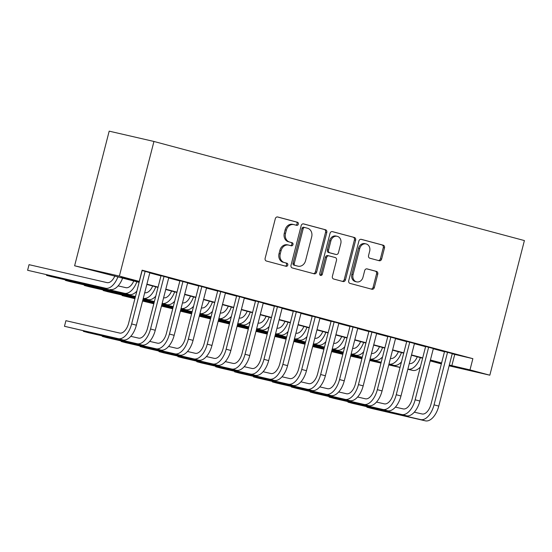 <?xml version="1.0" encoding="UTF-8"?>
<svg xmlns="http://www.w3.org/2000/svg" width="552" height="552" viewBox="0 0 552 552"><rect width="100%" height="100%" fill="white"/><g stroke="black" fill="none" stroke-linecap="round" stroke-linejoin="round"><path stroke-width="0.83" d="M298.349 224.147A1.594 1.345 103 0 0 297.445 222.256L277.732 216.984A2.277 1.918 103 0 0 277.677 216.97A2.277 1.918 103 0 0 275.317 218.689L265.132 258.336A2.277 1.918 103 0 0 266.423 261.034L286.136 266.305A1.594 1.345 103 0 0 286.93 263.221L284.377 262.538A7.279 6.141 103 0 1 280.25 253.906L281.099 250.601A7.279 6.141 103 0 1 288.668 245.095A7.279 6.141 103 0 1 288.848 245.143L291.394 245.819A1.594 1.345 103 0 0 292.187 242.742L289.634 242.059A7.279 6.141 103 0 1 285.508 233.42L286.357 230.115A7.279 6.141 103 0 1 293.926 224.616A7.279 6.141 103 0 1 294.106 224.657L296.652 225.34A1.594 1.345 103 0 0 298.349 224.147M295.755 225.099A1.594 1.345 103 0 0 296.238 221.98L277.359 216.929M285.239 266.064A1.594 1.345 103 0 0 285.722 262.945L284.377 262.538M290.497 245.585A1.594 1.345 103 0 0 290.98 242.459L289.634 242.059M379.217 260.73A2.277 1.918 103 0 0 379.272 260.744A2.277 1.918 103 0 0 381.639 259.019L384.496 247.896A2.277 1.918 103 0 0 383.205 245.198L361.312 239.34A2.277 1.918 103 0 0 361.256 239.327A2.277 1.918 103 0 0 358.89 241.052L348.712 280.692A2.277 1.918 103 0 0 350.002 283.39L371.896 289.248A2.277 1.918 103 0 0 371.951 289.262A2.277 1.918 103 0 0 374.318 287.544L377.768 274.109A2.277 1.918 103 0 0 376.478 271.411L367.108 268.9A2.277 1.918 103 0 0 367.052 268.886A2.277 1.918 103 0 0 364.686 270.611L362.974 277.27A6.086 5.134 103 0 1 356.647 281.872A6.086 5.134 103 0 1 353.052 274.613L359.752 248.517A6.086 5.134 103 0 1 366.079 243.915A6.086 5.134 103 0 1 369.674 251.174L368.557 255.521A2.277 1.918 103 0 0 369.847 258.219L379.217 260.73M452.198 353.818L472.871 358.669L469.987 369.888L489.831 375.194L524.4 240.568L153.946 141.464L109.186 131.155L74.617 265.781L139.111 282.362M472.871 358.669L142.105 270.176L139.228 281.396L119.384 276.09L153.946 141.464M326.798 232.461A2.277 1.918 103 0 0 325.507 229.763L303.614 223.905A2.277 1.918 103 0 0 303.559 223.891A2.277 1.918 103 0 0 301.192 225.616L291.014 265.257A2.277 1.918 103 0 0 292.305 267.955L314.198 273.813A2.277 1.918 103 0 0 314.254 273.827A2.277 1.918 103 0 0 316.62 272.108L326.798 232.461L325.583 232.185A2.277 1.918 103 0 0 324.3 229.487L303.241 223.85M332.463 231.626L354.356 237.484A2.277 1.918 103 0 1 355.647 240.182L345.469 279.823A2.277 1.918 103 0 1 343.102 281.548A2.277 1.918 103 0 1 343.047 281.534L333.677 279.022A2.277 1.918 103 0 1 332.387 276.324L336.513 260.247A2.277 1.918 103 0 0 335.223 257.549L329.013 255.886A2.277 1.918 103 0 0 328.957 255.873A2.277 1.918 103 0 0 326.591 257.591L322.292 274.33A1.594 1.345 103 0 1 319.698 273.633L330.041 233.33A2.277 1.918 103 0 1 332.407 231.612A2.277 1.918 103 0 1 332.463 231.626L332.352 231.598M149.847 272.688L142.03 270.487M168.746 277.746L161.025 275.683M187.645 282.803L179.924 280.733M206.552 287.861L198.823 285.791M225.451 292.912L217.73 290.849M244.35 297.97L236.629 295.906M263.249 303.027L255.528 300.964M282.155 308.085L274.427 306.022M301.054 313.143L293.333 311.073M319.953 318.2L312.232 316.13M338.852 323.251L331.131 321.188M357.751 328.309L350.03 326.246M376.657 333.367L368.929 331.303M395.556 338.424L387.835 336.361M414.455 343.482L406.734 341.412M433.354 348.54L425.633 346.47M149.792 272.909L160.97 275.903M168.691 277.966L179.869 280.961M187.59 283.024L198.768 286.012M206.489 288.082L217.667 291.07M225.395 293.14L236.573 296.127M244.294 298.19L255.472 301.185M263.194 303.248L274.372 306.243M282.093 308.306L293.271 311.3M300.992 313.363L312.17 316.351M319.898 318.421L331.076 321.409M338.797 323.479L349.975 326.467M357.696 328.53L368.874 331.524M376.595 333.587L387.773 336.582M395.501 338.645L406.679 341.64M414.4 343.703L425.578 346.69M433.299 348.76L444.477 351.748M452.26 353.591L444.532 351.527M441.358 363.899L430.18 360.904M449.121 365.824L489.831 375.194M449.321 365.038L469.987 369.888M139.228 281.396L121.081 277.221L139.187 282.065M146.908 284.128L158.086 287.123M165.807 289.186L176.985 292.174M184.713 294.244L195.891 297.231M203.612 299.301L214.79 302.289M222.511 304.359L233.689 307.347M241.41 309.41L252.588 312.404M260.316 314.467L271.494 317.462M279.215 319.525L290.393 322.513M298.114 324.583L309.292 327.571M317.014 329.641L328.192 332.628M335.913 334.698L347.091 337.686M354.819 339.749L365.997 342.744M373.718 344.807L384.896 347.801M392.617 349.864L403.795 352.852M411.516 354.922L422.694 357.91M430.422 359.98L441.6 362.968M119.384 276.09L74.617 265.781M441.524 363.264L430.346 360.277M422.618 358.207L411.44 355.219M403.719 353.149L392.541 350.161M384.82 348.091L373.642 345.103M365.921 343.04L354.743 340.046M347.015 337.983L335.837 334.988M328.116 332.925L316.938 329.937M309.217 327.867L298.039 324.88M290.317 322.81L279.139 319.822M271.418 317.752L260.24 314.764M252.512 312.701L241.334 309.707M233.613 307.643L222.435 304.649M214.714 302.586L203.536 299.598M195.815 297.528L184.637 294.54M176.909 292.47L165.731 289.483M158.01 287.413L146.832 284.425M430.229 360.732L441.503 363.326M454.724 354.487L451.84 365.707M292.891 224.381A7.279 6.141 103 0 0 292.719 224.333A7.279 6.141 103 0 0 285.149 229.839L286.357 230.115M288.427 241.776A7.279 6.141 103 0 1 284.301 233.144L285.149 229.839M287.633 244.86A7.279 6.141 103 0 0 287.461 244.819A7.279 6.141 103 0 0 279.892 250.318L281.099 250.601M283.169 262.262A7.279 6.141 103 0 1 279.043 253.623L279.892 250.318M313.357 273.585A2.277 1.918 103 0 0 315.406 271.825L325.583 232.185M304.863 227.534A1.594 1.345 103 0 0 303.172 228.728L294.237 263.532A1.594 1.345 103 0 0 295.141 265.415L297.825 266.14A7.279 6.141 103 0 0 298.004 266.181A7.279 6.141 103 0 0 305.573 260.675L311.68 236.891A7.279 6.141 103 0 0 307.554 228.259L304.863 227.534M304.787 227.521L303.655 227.258A1.594 1.345 103 0 0 301.958 228.452L303.172 228.728M296.976 265.94A7.279 6.141 103 0 1 296.797 265.905A7.279 6.141 103 0 1 296.617 265.857L293.926 265.139A1.594 1.345 103 0 1 293.022 263.249L301.958 228.452M332.09 231.571L354.356 237.484M342.205 281.306A2.277 1.918 103 0 0 344.255 279.547L354.432 239.899A2.277 1.918 103 0 0 353.149 237.201M328.902 255.859L327.798 255.61A2.277 1.918 103 0 0 327.743 255.597A2.277 1.918 103 0 0 325.383 257.315L321.085 274.054L322.292 274.33M320.07 275.22A1.594 1.345 103 0 0 321.085 274.054M340.798 243.563A6.086 5.134 103 0 0 337.203 236.311A6.086 5.134 103 0 0 330.876 240.907L328.516 250.104A2.277 1.918 103 0 0 329.799 252.802L336.016 254.465A2.277 1.918 103 0 0 336.071 254.479A2.277 1.918 103 0 0 338.438 252.761L340.798 243.563M337.203 236.311L335.989 236.028A6.086 5.134 103 0 0 329.661 240.631L330.876 240.907M334.919 254.21A2.277 1.918 103 0 1 334.864 254.203A2.277 1.918 103 0 1 334.809 254.189L328.592 252.526A2.277 1.918 103 0 1 327.301 249.828L329.661 240.631M366.079 243.915L364.865 243.639A6.086 5.134 103 0 0 358.538 248.241L359.752 248.517M356.647 281.872L355.44 281.596A6.086 5.134 103 0 1 351.838 274.337L358.538 248.241M371.054 289.027A2.277 1.918 103 0 0 373.104 287.261L376.554 273.827A2.277 1.918 103 0 0 375.263 271.129L366.735 268.845M378.382 260.503A2.277 1.918 103 0 0 380.431 258.743L383.281 247.62A2.277 1.918 103 0 0 381.998 244.922L360.939 239.292M114.892 275.883A11.585 6.203 105 0 1 107.012 282.617L29.042 264.67L27.6 270.28L105.57 288.227A17.374 9.308 -75 0 0 117.962 276.704M105.57 288.227L27.6 270.28L29.042 264.67M110.296 289.496A17.374 9.308 -75 0 0 122.682 277.966M142.154 270.514L128.616 323.237A11.585 6.203 105 0 1 119.687 333.063L65.909 320.684L64.467 326.294L118.245 338.673A17.374 9.308 -75 0 0 131.638 323.934L145.148 271.322M65.909 320.684L64.467 326.294L122.972 339.942A17.374 9.308 -75 0 0 136.365 325.197L149.875 272.584M133.791 280.933A11.585 6.203 105 0 1 125.911 287.675L118.121 285.881M46.63 274.834L46.499 275.338L124.469 293.284A17.374 9.308 -75 0 0 136.861 281.755M46.589 274.827L46.499 275.338L51.226 276.6L129.196 294.547A17.374 9.308 -75 0 0 136.861 291.118M152.69 285.991A11.585 6.203 105 0 1 144.81 292.732L144.707 292.712M65.529 279.892L65.398 280.395L135.475 296.527M143.265 298.322L143.375 298.342A17.374 9.308 -75 0 0 155.761 286.812M65.488 279.885L65.398 280.395L70.125 281.658L135.433 296.693M143.223 298.487L148.095 299.605A17.374 9.308 -75 0 0 155.761 296.176M171.596 291.049A11.585 6.203 105 0 1 163.716 297.79L163.606 297.763M84.428 284.949L84.304 285.446L135.302 297.19M143.092 298.984L154.374 301.578M162.164 303.372L162.274 303.4A17.374 9.308 -75 0 0 174.66 291.87M84.387 284.942L84.304 285.446L89.024 286.716L135.261 297.355M143.051 299.149L154.332 301.751M162.122 303.545L167.001 304.663A17.374 9.308 -75 0 0 174.667 301.226M190.495 296.107A11.585 6.203 105 0 1 182.615 302.848L182.505 302.82M103.327 290.007L103.203 290.504L135.13 297.859M142.927 299.653L154.201 302.248M161.998 304.042L173.273 306.636M181.07 308.43L181.173 308.458A17.374 9.308 -75 0 0 193.566 296.928M103.286 289.993L103.203 290.504L107.93 291.767L135.088 298.025M142.878 299.819L154.16 302.413M161.95 304.207L173.231 306.802M181.022 308.596L185.9 309.72A17.374 9.308 -75 0 0 193.566 306.284M83.497 330.855L83.373 331.352L137.144 343.73A17.374 9.308 -75 0 0 150.537 328.992L164.047 276.373M83.456 330.841L83.373 331.352L88.092 332.614L141.871 344.993A17.374 9.308 -75 0 0 155.264 330.255L168.774 277.642M161.053 275.572L147.515 328.295A11.585 6.203 105 0 1 138.586 338.121L130.796 336.327M102.396 335.913L102.272 336.409L156.043 348.788A17.374 9.308 -75 0 0 169.443 334.05L182.947 281.43M102.355 335.899L102.272 336.409L106.998 337.672L160.77 350.051A17.374 9.308 -75 0 0 174.163 335.312L187.673 282.7M179.952 280.63L166.414 333.353A11.585 6.203 105 0 1 157.486 343.178L149.695 341.384M121.302 340.963L121.171 341.467L174.95 353.846A17.374 9.308 -75 0 0 188.342 339.107L201.853 286.488M121.254 340.957L121.171 341.467L125.897 342.73L179.669 355.108A17.374 9.308 -75 0 0 193.069 340.37L206.579 287.751M198.851 285.688L185.313 338.41A11.585 6.203 105 0 1 176.385 348.236L168.595 346.442M140.201 346.021L140.07 346.525L193.849 358.903A17.374 9.308 -75 0 0 207.242 344.165L220.752 291.546M140.16 346.014L140.07 346.525L144.796 347.788L198.575 360.166A17.374 9.308 -75 0 0 211.968 345.428L225.478 292.808M217.757 290.745L204.219 343.468A11.585 6.203 105 0 1 195.291 353.294L187.494 351.5M209.394 301.164A11.585 6.203 105 0 1 201.514 307.906L201.411 307.878M122.233 295.065L122.102 295.561L134.964 298.522M142.754 300.316L154.036 302.91M161.826 304.704L173.107 307.305M180.897 309.099L192.179 311.694M199.969 313.488L200.072 313.515A17.374 9.308 -75 0 0 212.465 301.985M122.185 295.051L122.102 295.561L134.916 298.687M142.713 300.481L153.987 303.082M161.784 304.876L173.059 307.471M180.856 309.265L192.13 311.859M199.927 313.653L204.799 314.778A17.374 9.308 -75 0 0 212.465 311.342M159.1 351.079L158.976 351.576L212.748 363.961A17.374 9.308 -75 0 0 226.141 349.216L239.651 296.603M159.059 351.072L158.976 351.576L163.696 352.845L217.474 365.224A17.374 9.308 -75 0 0 230.867 350.485L244.377 297.866M236.656 295.803L223.118 348.526A11.585 6.203 105 0 1 214.19 358.351L206.4 356.557M228.293 306.222A11.585 6.203 105 0 1 220.414 312.956L220.31 312.936M142.582 300.985L153.863 303.579M161.653 305.373L172.935 307.968M180.725 309.762L192.006 312.363M199.796 314.157L211.078 316.751M218.868 318.545L218.978 318.566A17.374 9.308 -75 0 0 231.364 307.043M142.568 301.04L153.822 303.745M161.612 305.539L172.893 308.133M180.683 309.927L191.965 312.529M199.755 314.323L211.036 316.917M218.827 318.711L223.698 319.836A17.374 9.308 -75 0 0 231.364 316.399M177.999 356.137L177.875 356.633L231.647 369.012A17.374 9.308 -75 0 0 245.04 354.274L258.55 301.661M177.958 356.123L177.875 356.633L182.602 357.896L236.373 370.282A17.374 9.308 -75 0 0 249.766 355.536L263.276 302.924M255.555 300.854L242.017 353.577A11.585 6.203 105 0 1 233.089 363.402L225.299 361.615M247.199 311.273A11.585 6.203 105 0 1 239.313 318.014L239.209 317.993M161.481 306.036L172.762 308.637M180.552 310.431L191.834 313.025M199.624 314.819L210.905 317.414M218.695 319.208L229.977 321.809M237.767 323.603L237.877 323.624A17.374 9.308 -75 0 0 250.263 312.094M161.467 306.091L172.721 308.803M180.511 310.597L191.792 313.191M199.582 314.985L210.864 317.586M218.654 319.38L229.936 321.975M237.726 323.769L242.604 324.887A17.374 9.308 -75 0 0 250.27 321.457M196.905 361.194L196.774 361.691L250.553 374.07A17.374 9.308 -75 0 0 263.946 359.331L277.456 306.712M196.857 361.18L196.774 361.691L201.501 362.954L255.272 375.332A17.374 9.308 -75 0 0 268.672 360.594L282.175 307.981M274.454 305.911L260.917 358.634A11.585 6.203 105 0 1 251.988 368.46L244.198 366.666M266.098 316.33A11.585 6.203 105 0 1 258.219 323.072L258.108 323.051M180.387 311.093L191.661 313.695M199.458 315.489L210.733 318.083M218.53 319.877L229.804 322.471M237.601 324.265L248.876 326.867M256.673 328.661L256.777 328.681A17.374 9.308 -75 0 0 269.162 317.152M180.373 311.149L191.62 313.86M199.41 315.654L210.691 318.249M218.482 320.043L229.763 322.637M237.553 324.431L248.835 327.032M256.625 328.826L261.503 329.944A17.374 9.308 -75 0 0 269.169 326.515M215.804 366.252L215.673 366.749L269.452 379.127A17.374 9.308 -75 0 0 282.845 364.389L296.355 311.77M215.756 366.238L215.673 366.749L220.4 368.012L274.178 380.39A17.374 9.308 -75 0 0 287.571 365.652L301.082 313.039M293.353 310.969L279.823 363.692A11.585 6.203 105 0 1 270.887 373.518L263.097 371.724M284.998 321.388A11.585 6.203 105 0 1 277.118 328.13L277.014 328.102M199.286 316.151L210.56 318.745M218.357 320.539L229.632 323.141M237.429 324.935L248.704 327.529M256.501 329.323L267.775 331.918M275.572 333.712L275.676 333.739A17.374 9.308 -75 0 0 288.068 322.209M199.272 316.206L210.519 318.918M218.316 320.712L229.591 323.306M237.388 325.1L248.662 327.695M256.459 329.489L267.734 332.09M275.531 333.877L280.402 335.002A17.374 9.308 -75 0 0 288.068 331.566M234.703 371.303L234.572 371.806L288.351 384.185A17.374 9.308 -75 0 0 301.744 369.447L315.254 316.827M234.662 371.296L234.572 371.806L239.299 373.069L293.077 385.448A17.374 9.308 -75 0 0 306.47 370.709L319.981 318.09M312.26 316.027L298.722 368.75A11.585 6.203 105 0 1 289.793 378.575L281.996 376.781M303.897 326.446A11.585 6.203 105 0 1 296.017 333.187L295.913 333.16M218.185 321.209L229.466 323.803M237.256 325.597L248.538 328.198M256.328 329.992L267.61 332.587M275.4 334.381L286.681 336.975M294.471 338.769L294.575 338.797A17.374 9.308 -75 0 0 306.967 327.267M218.171 321.264L229.418 323.969M237.215 325.763L248.49 328.364M256.287 330.158L267.568 332.752M275.358 334.546L286.64 337.141M294.43 338.935L299.301 340.06A17.374 9.308 -75 0 0 306.967 336.623M253.603 376.361L253.478 376.864L307.25 389.243A17.374 9.308 -75 0 0 320.643 374.504L334.153 321.885M253.561 376.354L253.478 376.864L258.198 378.127L311.977 390.505A17.374 9.308 -75 0 0 325.369 375.767L338.88 323.148M331.159 321.085L317.621 373.807A11.585 6.203 105 0 1 308.692 383.633L300.902 381.839M322.803 331.504A11.585 6.203 105 0 1 314.916 338.245L314.812 338.217M237.084 326.267L248.365 328.861M256.156 330.655L267.437 333.249M275.227 335.043L286.509 337.645M294.299 339.439L305.58 342.033M313.37 343.827L313.481 343.855A17.374 9.308 -75 0 0 325.866 332.325M237.07 326.322L248.324 329.026M256.114 330.82L267.396 333.422M275.186 335.216L286.467 337.81M294.257 339.604L305.539 342.199M313.329 343.993L318.2 345.117A17.374 9.308 -75 0 0 325.866 341.681M272.502 381.418L272.377 381.915L326.149 394.3A17.374 9.308 -75 0 0 339.549 379.555L353.059 326.943M272.46 381.411L272.377 381.915L277.104 383.185L330.876 395.563A17.374 9.308 -75 0 0 344.269 380.825L357.779 328.205M350.058 326.142L336.52 378.865A11.585 6.203 105 0 1 327.591 388.691L319.801 386.897M341.702 336.561A11.585 6.203 105 0 1 333.822 343.296L333.712 343.275M255.983 331.324L267.265 333.919M275.055 335.713L286.336 338.307M294.126 340.101L305.408 342.702M313.198 344.496L324.479 347.091M332.269 348.885L332.38 348.905A17.374 9.308 -75 0 0 344.765 337.382M255.969 331.379L267.223 334.084M275.013 335.878L286.295 338.473M294.085 340.267L305.366 342.868M313.156 344.662L324.438 347.256M332.228 349.05L337.106 350.175A17.374 9.308 -75 0 0 344.772 346.739M291.408 386.476L291.277 386.973L345.055 399.351A17.374 9.308 -75 0 0 358.448 384.613L371.958 332M291.359 386.462L291.277 386.973L296.003 388.235L349.775 400.621A17.374 9.308 -75 0 0 363.175 385.876L376.685 333.263M368.957 331.193L355.426 383.916A11.585 6.203 105 0 1 346.49 393.742L338.7 391.948M360.601 341.612A11.585 6.203 105 0 1 352.721 348.353L352.611 348.333M274.889 336.375L286.164 338.976M293.961 340.77L305.235 343.365M313.032 345.159L324.307 347.753M332.104 349.547L343.378 352.148M351.175 353.942L351.279 353.963A17.374 9.308 -75 0 0 363.671 342.433M274.875 336.43L286.122 339.142M293.919 340.936L305.194 343.53M312.991 345.324L324.265 347.926M332.062 349.72L343.337 352.314M351.134 354.108L356.005 355.226A17.374 9.308 -75 0 0 363.671 351.796M310.307 391.534L310.176 392.03L363.954 404.409A17.374 9.308 -75 0 0 377.347 389.671L390.857 337.051M310.265 391.52L310.176 392.03L314.902 393.293L368.681 405.672A17.374 9.308 -75 0 0 382.074 390.933L395.584 338.321M387.863 336.251L374.325 388.974A11.585 6.203 105 0 1 365.396 398.799L357.599 397.005M379.5 346.67A11.585 6.203 105 0 1 371.62 353.411L371.517 353.39M293.788 341.433L305.07 344.034M312.86 345.828L324.141 348.422M331.931 350.216L343.213 352.811M351.003 354.605L362.284 357.206M370.075 359L370.178 359.021A17.374 9.308 -75 0 0 382.57 347.491M293.774 341.488L305.021 344.2M312.818 345.994L324.093 348.588M331.89 350.382L343.165 352.976M350.962 354.77L362.236 357.372M370.033 359.166L374.905 360.283A17.374 9.308 -75 0 0 382.57 356.854M329.206 396.591L329.082 397.088L382.853 409.467A17.374 9.308 -75 0 0 396.246 394.728L409.756 342.109M329.164 396.577L329.082 397.088L333.801 398.351L387.58 410.729A17.374 9.308 -75 0 0 400.973 395.991L414.483 343.372M406.762 341.308L393.224 394.031A11.585 6.203 105 0 1 384.296 403.857L376.505 402.063M398.399 351.727A11.585 6.203 105 0 1 390.519 358.469L390.416 358.441M312.687 346.49L323.969 349.085M331.759 350.879L343.04 353.48M350.83 355.274L362.112 357.868M369.902 359.662L381.184 362.257M388.974 364.051L389.084 364.078A17.374 9.308 -75 0 0 401.47 352.549M312.673 346.546L323.927 349.257M331.717 351.051L342.999 353.646M350.789 355.44L362.071 358.034M369.861 359.828L381.142 362.422M388.932 364.216L393.804 365.341A17.374 9.308 -75 0 0 401.47 361.905M348.105 401.642L347.981 402.146L401.752 414.524A17.374 9.308 -75 0 0 415.152 399.786L428.656 347.167M348.064 401.635L347.981 402.146L352.707 403.408L406.479 415.787A17.374 9.308 -75 0 0 419.872 401.049L433.382 348.429M425.661 346.366L412.123 399.089A11.585 6.203 105 0 1 403.195 408.915L395.404 407.121M417.305 356.785A11.585 6.203 105 0 1 409.425 363.526L409.315 363.499M331.586 351.548L342.868 354.142M350.658 355.936L361.939 358.538M369.73 360.332L381.011 362.926M388.801 364.72L400.083 367.315M407.873 369.109L407.983 369.136A17.374 9.308 -75 0 0 420.369 357.606M331.573 351.603L342.827 354.308M350.617 356.102L361.898 358.703M369.688 360.497L380.97 363.092M388.76 364.886L400.041 367.48M407.831 369.274L412.71 370.399A17.374 9.308 -75 0 0 420.376 366.963M367.011 406.7L366.88 407.203L420.658 419.582A17.374 9.308 -75 0 0 434.051 404.844L447.562 352.224M366.963 406.693L366.88 407.203L371.606 408.466L425.378 420.845A17.374 9.308 -75 0 0 438.778 406.106L452.281 353.487M444.56 351.424L431.022 404.147A11.585 6.203 105 0 1 422.094 413.972L414.304 412.178M296.238 221.98L297.445 222.256M285.722 262.945L286.93 263.221M290.98 242.459L292.187 242.742M284.301 233.144L285.508 233.42M279.043 253.623L280.25 253.906M315.406 271.825L316.62 272.108M324.3 229.487L325.507 229.763M293.022 263.249L294.237 263.532M293.926 265.139L295.141 265.415M296.617 265.857L297.825 266.14M354.432 239.899L355.647 240.182M344.255 279.547L345.469 279.823M325.383 257.315L326.591 257.591M327.301 249.828L328.516 250.104M328.592 252.526L329.799 252.802M334.809 254.189L336.016 254.465M351.838 274.337L353.052 274.613M375.263 271.129L376.478 271.411M376.554 273.827L377.768 274.109M373.104 287.261L374.318 287.544M381.998 244.922L383.205 245.198M383.281 247.62L384.496 247.896M380.431 258.743L381.639 259.019M131.638 323.934L136.365 325.197M118.245 338.673L122.972 339.942M124.469 293.284L129.196 294.547M143.375 298.342L148.095 299.605M162.274 303.4L167.001 304.663M181.173 308.458L185.9 309.72M150.537 328.992L155.264 330.255M137.144 343.73L141.871 344.993M169.443 334.05L174.163 335.312M156.043 348.788L160.77 350.051M188.342 339.107L193.069 340.37M174.95 353.846L179.669 355.108M207.242 344.165L211.968 345.428M193.849 358.903L198.575 360.166M200.072 313.515L204.799 314.778M226.141 349.216L230.867 350.485M212.748 363.961L217.474 365.224M218.978 318.566L223.698 319.836M245.04 354.274L249.766 355.536M231.647 369.012L236.373 370.282M237.877 323.624L242.604 324.887M263.946 359.331L268.672 360.594M250.553 374.07L255.272 375.332M256.777 328.681L261.503 329.944M282.845 364.389L287.571 365.652M269.452 379.127L274.178 380.39M275.676 333.739L280.402 335.002M301.744 369.447L306.47 370.709M288.351 384.185L293.077 385.448M294.575 338.797L299.301 340.06M320.643 374.504L325.369 375.767M307.25 389.243L311.977 390.505M313.481 343.855L318.2 345.117M339.549 379.555L344.269 380.825M326.149 394.3L330.876 395.563M332.38 348.905L337.106 350.175M358.448 384.613L363.175 385.876M345.055 399.351L349.775 400.621M351.279 353.963L356.005 355.226M377.347 389.671L382.074 390.933M363.954 404.409L368.681 405.672M370.178 359.021L374.905 360.283M396.246 394.728L400.973 395.991M382.853 409.467L387.58 410.729M389.084 364.078L393.804 365.341M415.152 399.786L419.872 401.049M401.752 414.524L406.479 415.787M407.983 369.136L412.71 370.399M434.051 404.844L438.778 406.106M420.658 419.582L425.378 420.845M292.719 224.333L293.926 224.616M287.461 244.819L288.668 245.095M303.614 227.251L304.828 227.527M296.797 265.905L298.004 266.181M327.743 255.597L328.957 255.873M334.864 254.203L336.071 254.479"/></g></svg>
